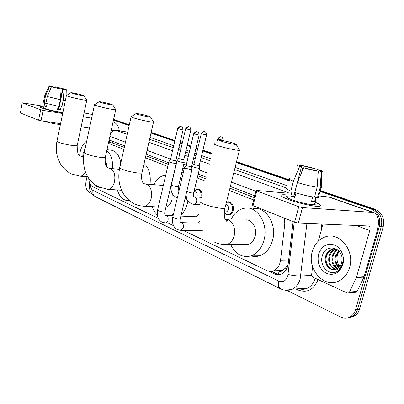 <?xml version="1.0" encoding="UTF-8"?>
<svg xmlns="http://www.w3.org/2000/svg" width="404" height="404" viewBox="0 0 404 404"><rect width="100%" height="100%" fill="white"/><g stroke="black" fill="none" stroke-linecap="round" stroke-linejoin="round"><path stroke-width="0.61" d="M195.556 189.986L197.667 189.163C200.132 189.33 201.596 191.117 202.066 194.526M226.361 202.525L228.341 201.768C232.219 202.263 233.84 205.141 233.204 210.398C232.421 213.095 230.982 214.66 228.886 215.085L225.371 213.726M197.45 214.999L198.995 214.176M282.78 270.089L279.038 271.18C280.482 271.771 281.729 271.407 282.78 270.089L285.345 268.216L288.052 264.736M124.286 147.394L112.373 142.94L112.888 141.395M254.268 197.601L229.932 188.198M205.863 178.901L197.798 175.785M183.85 170.402L182.431 169.852M168.261 164.377L145.834 155.717M88.723 178.31C88.936 182.527 90.223 185.315 92.597 186.678L158.403 218.377M253.662 199.98L229.356 190.501M205.323 181.128L197.268 177.987M183.34 172.553L181.921 172.003M167.771 166.483L145.374 157.747M123.851 149.354L108.378 143.319M183.239 230.341L266.721 270.549C268.988 271.614 271.276 271.7 273.574 270.801C277.427 269.024 279.745 265.529 280.527 260.317L284.785 223.932L284.466 218.165M168.074 223.033L173.528 225.659M91.875 193.753L89.249 192.45C86.269 190.385 85.209 186.613 86.062 181.138L86.996 176.8M320.019 191.385L371.2 209.05C378.179 212.342 380.881 218.19 379.316 226.604L355.52 309.722C354.722 312.428 353.323 314.554 351.323 316.11C348.001 318.463 344.435 318.756 340.628 316.994L286.87 290.36M113.458 120.109L129.154 125.523M151 133.062L174.75 141.259M179.967 143.056L182.108 143.799M187.153 145.536L190.587 146.723M195.915 148.561L197.571 149.132M202.722 150.909L211.898 154.081M236.33 162.509L289.345 180.805M320.261 190.476L375.114 209.333C382.073 212.6 384.77 218.407 383.214 226.755L359.52 309.262L357.525 309.489C356.727 312.186 355.333 314.307 353.333 315.857L347.617 317.877L353.333 315.857C355.333 314.307 356.727 312.186 357.525 309.489L381.275 226.679L357.525 309.489L355.52 309.722M375.114 209.333L373.165 209.191C380.134 212.474 382.835 218.301 381.275 226.679C382.835 218.301 380.134 212.474 373.165 209.191L320.14 190.93L373.165 209.191L371.2 209.05M113.534 119.766L129.235 125.174L113.534 119.766M151.086 132.704L174.836 140.885L151.086 132.704M180.058 142.678L182.199 143.415L180.058 142.678M187.244 145.157L190.678 146.339L187.244 145.157M196.006 148.172L197.662 148.743L196.006 148.172M202.818 150.52L211.999 153.682L202.818 150.52M236.436 162.1L289.461 180.361L236.436 162.1M269.125 271.316L274.366 273.836C276.705 274.927 279.048 274.998 281.401 274.048C285.174 272.261 287.441 268.822 288.204 263.736L293.132 221.614M124.619 145.894L110.787 140.592L109.024 140.36M254.732 195.783L230.371 186.441M206.277 177.204L198.202 174.109M184.239 168.756L182.82 168.21M168.64 162.772L146.187 154.166M279.603 274.584L276.573 273.74L271.574 271.342M108.737 141.688L110.999 140.673M359.52 309.262C358.722 311.949 357.328 314.06 355.333 315.605L349.627 317.62M113.605 119.433L129.31 124.831M151.167 132.345L174.927 140.511M180.144 142.304L182.285 143.041M187.33 144.778L190.769 145.96M196.097 147.788L197.753 148.359M202.909 150.131L212.09 153.288M236.537 161.691L289.577 179.926M79.613 155.434L80.098 152.182C81.325 146.854 83.532 143.137 86.724 141.031M82.724 156.404L83.098 153.464L85.133 148.475M41.769 108.004L39.9 107.025C39.839 106.656 41.163 106.636 43.859 106.974L39.991 106.848C39.648 107.045 40.238 107.434 41.769 108.004C45.814 109.555 56.974 112.12 62.827 112.847C56.974 112.12 45.814 109.555 41.769 108.004M92.041 114.413L84.088 112.943M119.316 130.825C118.766 126.28 116.695 123.255 113.1 121.745M43.991 106.333L22.185 102.813L20.412 112.958L22.18 102.838M40.688 109.817L43.122 110.398L41.021 120.781L38.592 120.2L40.688 109.817L22.387 102.944M91.617 118.155L83.264 116.822M62.686 113.529L43.122 110.398M38.592 120.2L20.412 112.958M41.021 120.781L60.585 123.669M81.174 126.699L89.526 127.932M51.409 86.865L51.232 86.35L53.116 86.542L53.005 87.087M55.848 87.809L55.994 87.092L62.65 88.683L58.57 108.519L58.934 108.631M47.086 103.656L46.435 106.863L44.682 106.227L45.364 102.879L44.167 102.677L43.44 102.055L44.753 95.546M62.958 112.206C61.297 112.58 48.985 110.07 45.021 108.535L43.718 107.686L44.713 102.767M58.191 106.277L57.525 109.519L60.428 109.994L61.115 106.646L61.847 106.908L63.236 100.187L64.029 89.653L62.913 89.299L58.777 109.398L57.585 109.226M60.403 124.543C55.348 124.078 49.682 122.942 43.395 121.134M63.999 107.171L61.847 106.908M58.949 106.419L45.92 103.303L47.288 96.556L51.444 86.789L61.13 89.107L60.332 99.677L58.949 106.419M65.382 100.48L63.236 100.187M60.332 99.677L47.288 96.556M64.398 89.471L64.403 89.016L62.65 88.683M55.994 87.092L54.914 86.749L54.651 87.511M54.914 86.749L64.403 89.016M64.398 89.491L66.195 89.582L66.741 89.951L64.029 89.653M61.13 89.107L51.444 86.789M64.443 89.254L62.913 89.299M51.47 86.562L49.667 86.219L45.526 95.95L44.167 102.677M45.526 95.95L44.788 95.384M49.667 86.219L49.207 85.875L53.116 86.542M46.5 106.525L44.682 106.227M58.944 108.58L58.57 108.519M60.428 109.994L58.777 109.398M71.826 93.193C74.866 94.203 83.714 96.071 83.966 95.763L82.886 95.253C79.962 94.299 71.745 92.536 70.887 92.683L71.826 93.193M86.703 100.02L86.774 100.263C85.911 100.672 72.513 97.849 67.938 96.288L66.418 95.48M99.631 187.345C97.005 187.183 94.753 185.749 92.88 183.047M106.833 167.014C106.767 164.322 106.136 162.145 104.949 160.479M106.762 150.707C111.029 154.328 112.984 160.307 112.625 168.65M106.984 149.682L111.014 150.177C116.089 150.894 119.347 155.202 120.786 163.105M100.308 102.333C103.606 103.424 112.458 105.298 112.847 104.99L111.565 104.378C108.408 103.343 100.237 101.591 99.207 101.722L100.308 102.333M115.64 109.423L115.726 109.742C114.615 110.135 101.242 107.312 96.293 105.631C94.667 105.085 94.066 104.762 94.501 104.656M129.149 200.591L128.624 200.647C123.326 200.631 119.559 197.066 117.322 189.961M119.119 169.296L119.64 168.276M141.607 174.811L141.865 180.093M144.066 163.469C149.066 168.024 151.046 174.982 150.005 184.345M137.501 114.271C141.122 115.463 149.94 117.337 150.525 117.039L148.95 116.271C145.501 115.145 137.431 113.398 136.163 113.504C135.603 113.539 136.047 113.797 137.501 114.271M153.389 121.695L153.5 122.119C152.03 122.488 138.759 119.665 133.34 117.827C131.26 117.135 130.527 116.726 131.138 116.605M165.938 207.232C168.862 206.313 170.882 203.762 172.003 199.586L172.245 193.486M173.669 213.246L171.033 215.66M157.353 214.984C155.111 212.933 153.419 210.161 152.273 206.671M187.895 200.99L187.456 203.151C186.239 208.025 184.148 211.888 181.179 214.736M171.084 189.739L170.352 188.491M153.818 184.668C156.833 178.765 160.807 175.599 165.741 175.169M178.492 186.709L179.245 189.779M180.527 177.876L181.83 178.896M222.19 141.451C226.513 142.864 235.128 144.728 236.219 144.486C236.784 144.374 235.987 143.965 233.815 143.263C228.149 141.597 223.609 140.592 220.195 140.249C219.145 140.269 219.811 140.668 222.19 141.451M239.198 149.596L239.623 150.323L239.365 150.349C237.047 150.596 224.164 147.788 217.746 145.627C214.322 144.475 213.216 143.829 214.423 143.693M244.243 244.369L248.157 244.385C251.551 243.289 253.874 240.567 255.126 236.224C257.53 227.901 251.551 218.498 245.051 220.029M231.063 219.448C234.315 212.928 238.916 209.166 244.859 208.161C257.323 205.762 268.69 223.968 264.009 240.138C261.635 248.344 257.287 253.601 250.965 255.919C242.082 257.984 235.285 254.116 230.573 244.309M253.419 208.671C265.862 206.318 277.225 224.286 272.569 240.234C270.21 248.329 265.872 253.515 259.56 255.803C256.727 256.697 253.904 256.737 251.091 255.914M199.273 221.493L198.425 223.19M168.907 161.62L169.725 162.251L175.063 163.534L176.235 163.322M177.679 128.74L170.508 159.393L171.099 159.843L174.957 160.767L175.831 160.646M195.859 216.736L199.005 214.453M184.527 167.554L185.406 168.241L190.885 169.559L192.006 169.311M193.637 133.901L186.173 165.276L186.815 165.766L190.769 166.716L191.607 166.574M193.971 191.663L194.763 191.723C196.682 192.052 197.47 193.582 197.122 196.329L196.889 197.041M177.093 160.635C177.381 161.216 179.376 161.832 183.083 162.484L184.184 162.297M194.006 191.501L197.091 189.516C200.273 190.067 201.581 192.617 201.005 197.167L200.965 197.334M185.633 128.846L178.644 158.484L182.972 159.812L183.795 159.701M192.38 166.347C192.657 166.963 194.718 167.604 198.561 168.276L199.616 168.059M201.237 133.83L193.976 164.145L194.617 164.615L198.44 165.534L199.228 165.408M225.866 204.5C227.866 205 228.674 206.626 228.3 209.378C227.856 210.913 227.038 211.797 225.846 212.029L225.094 211.989M226.341 202.596L227.78 202.146C231.416 202.611 232.936 205.308 232.345 210.247C231.608 212.777 230.255 214.246 228.285 214.645C226.659 214.807 225.331 214.064 224.301 212.428M288.375 199.475C283.017 197.445 280.598 196.011 281.113 195.177C281.709 194.612 283.876 194.571 287.623 195.056L282.144 194.794C279.568 195.319 281.644 196.879 288.375 199.475C296.829 202.667 311.131 206.07 317.251 206.343C322.569 206.439 321.837 205.065 315.054 202.237C320.614 204.51 322.109 205.873 319.534 206.328C315.408 206.979 298.208 203.207 288.375 199.475M356.353 277.563L356.495 277.195L364.08 276.775L363.943 277.139L356.353 277.563L349.516 292.041L348.809 292.87L347.112 292.976L312.888 277.189L311.641 274.675L312.595 266.6M364.08 276.775L377.24 230.765C379.639 220.968 378.422 214.862 373.589 212.453L302.475 207.595L298.334 223.099L368.867 225.977C370.054 226.578 370.352 228.093 369.761 230.527L356.495 277.195M363.943 277.139L357.146 291.415L356.444 292.233L354.823 292.37M329.386 197.066L318.796 195.9M288.113 193.188L256.106 190.4L256.803 190.956L253.045 205.646L252.369 205.03L256.055 190.597M298.334 223.099L294.607 222.205L298.738 206.697L256.803 190.956M298.738 206.697L302.475 207.595M294.607 222.205L253.045 205.646M322.973 224.084L318.337 241.072M294.93 196.829L293.683 196.324L301.505 166.751C299.414 165.968 298.899 165.559 299.96 165.524L300.238 165.534L300.071 166.165M295.44 194.915L294.102 194.743M301.409 173.003L303.278 165.948L313.257 168.337L312.837 169.902M295.986 192.844L294.748 197.521L292.632 196.788L290.804 196.081L292.102 191.158L290.829 191.042C286.658 189.34 285.527 188.345 287.441 188.062M314.716 203.495C315.6 204.151 315.489 204.55 314.393 204.687C311.413 205.166 299.016 202.454 291.855 199.748C286.921 197.854 285.396 196.713 287.289 196.329M312.741 196.93L311.499 201.546L314.539 201.783L315.862 196.859L317.514 197.445L320.185 187.552L321.286 171.69L318.771 170.887L318.135 173.25M317.978 195.728C319.746 196.697 319.882 197.263 318.387 197.42L317.514 197.445M314.484 197.187C308.474 196.309 301.909 194.733 294.784 192.461L297.42 182.507L303.606 167.781L315.746 170.488L318.266 171.296L317.16 187.239L314.484 197.187M320.301 185.891C322.296 186.855 322.594 187.406 321.185 187.542L320.185 187.552M317.16 187.239C311.156 186.3 304.576 184.719 297.42 182.507M314.868 170.321L315.08 168.579L313.257 168.337M303.278 165.948L300.879 165.18L300.339 166.286M300.879 165.18L315.08 168.579M316.908 170.862L317.246 169.604L319.069 169.847C322.352 171.013 323.271 171.629 321.831 171.705L321.286 171.69M318.266 171.296C313.797 170.498 308.909 169.327 303.606 167.781M317.246 169.604C319.483 170.427 320.039 170.857 318.913 170.887L318.771 170.887M301.505 166.751L299.596 166.493L293.435 181.138L290.829 191.042M293.435 181.138C289.239 179.512 288.082 178.598 289.981 178.396M299.596 166.493C296.455 165.352 295.657 164.766 297.198 164.736L300.238 165.534M293.683 196.324L290.804 196.081M295.445 194.885L294.183 194.43M314.539 201.783L311.711 200.758M349.601 267.443C347.854 273.301 344.668 277.609 340.042 280.361C324.988 289.764 306.52 269.483 312.317 251.5C314.549 243.991 318.928 239.097 325.457 236.825C339.446 231.593 355.015 250.475 349.601 267.443M334.956 248.783L332.628 249.248C329.73 250.384 327.745 252.52 326.659 255.651C324.407 262.009 328.619 269.741 334.265 269.665M336.168 248.925L331.8 249.248C328.901 250.389 326.912 252.525 325.826 255.661C323.654 261.853 327.528 269.402 333.027 269.68L336.901 268.918C339.219 267.711 340.804 265.691 341.653 262.847L342.092 259.565C342.476 246.874 325.68 243.662 322.554 255.126C318.307 266.09 330.467 277.573 338.406 270.549C340.345 268.892 341.698 266.711 342.476 264.019L342.956 261.539L342.375 263.878C340.365 268.786 337.249 270.72 333.027 269.68M336.426 249.071L335.916 249.233C333.027 250.364 331.043 252.485 329.967 255.601C328.523 262.398 330.517 266.968 335.951 269.306M336.184 248.935L335.098 249.238C332.204 250.369 330.219 252.495 329.144 255.616C327.7 262.676 329.826 267.281 335.537 269.438M337.663 249.914C335.517 251.238 334.037 253.116 333.229 255.55C331.851 261.312 333.305 265.635 337.598 268.529M337.33 249.662C334.941 250.945 333.305 252.914 332.416 255.565C331.017 261.58 332.603 265.978 337.189 268.766M340.991 267.493C337.517 264.231 336.315 260.08 337.38 255.035L339.077 251.263L336.461 255.505C335.219 260.206 336.128 264.115 339.193 267.231M338.714 250.869L335.658 255.515C334.371 260.489 335.421 264.524 338.799 267.615M318.554 254.167C321.584 245.996 326.892 242.94 334.472 244.991C341.052 247.581 345.082 256.828 342.855 264.559C339.577 272.897 334.153 275.871 326.584 273.473C319.635 269.347 316.958 262.913 318.554 254.167M286.855 268.509L285.345 268.216M279.038 271.18L278.462 274.402M113.378 143.178L108.55 142.541M292.839 224.235L284.785 223.932M288.623 260.146L280.527 260.317M90.43 184.648C90.521 187.547 91.37 189.471 92.986 190.425L278.79 281.144C282.987 282.633 285.987 280.921 287.784 276.008L294.228 222.054M89.405 182.467C88.577 188.89 90.562 193.627 95.359 196.672C93.279 195.465 92.486 193.38 92.986 190.425M306.924 223.442L300.152 278.992C298.753 283.82 296.188 287.209 292.451 289.168L286.042 290.294M311.661 275.432L300.738 275.962C296.985 276.013 292.764 275.523 288.077 274.488M318.029 279.563C313.782 289.845 307.106 293.319 298 289.976L295.854 288.931M127.371 132.027L127.755 131.805M150.025 137.345L173.71 145.698M178.911 147.536L181.048 148.288M186.077 150.061L189.501 151.273M194.819 153.146L196.47 153.727M201.606 155.54L210.762 158.772M235.123 167.367L287.981 186.012M379.316 226.604L383.214 226.755M111.15 130.659L115.332 130.229L127.674 132.174M298.884 288.719C301.854 289.653 304.747 289.456 307.56 288.118C311.257 286.214 313.797 282.926 315.186 278.25M320.958 231.462L321.837 224.038M110.312 134.482C111.832 131.633 113.883 130.305 116.468 130.497L127.184 134.375M148.909 142.233L172.523 150.773M177.709 152.646L179.841 153.419M184.855 155.232L188.269 156.464M193.567 158.383L195.213 158.979M200.333 160.827L209.454 164.13M233.739 172.912L288.259 192.632M286.926 188.158L234.588 169.513M210.257 160.848L201.111 157.59M195.98 155.762L194.334 155.176M189.027 153.283L185.603 152.066M180.583 150.273L178.447 149.515M173.25 147.662L149.596 139.239M255.878 191.289L231.452 182.098M207.297 173.003L199.202 169.958M192.147 167.301L191.668 167.12M186.219 165.069L183.785 164.155M176.876 161.555L175.897 161.186M170.559 159.176L147.066 150.333M125.442 142.193L109.903 136.345M95.359 196.672L280.492 288.799C278.477 287.567 277.907 285.012 278.79 281.144M300.233 289.047L300.298 288.623M276.573 273.74L274.366 273.836M340.713 265.16L337.552 265.261M335.583 265.322L334.315 265.362M92.365 114.655L90.445 113.989M66.382 95.647L57.025 140.88C56.666 141.132 57.141 141.546 58.439 142.107C62.867 144.107 76.205 146.536 77.184 145.546L77.255 145.193M83.578 156.999L80.689 156.015C78.356 156.166 77.184 152.677 77.184 145.546L86.774 100.263M79.583 176.159L80.224 176.215C82.275 176.088 83.982 174.578 85.345 171.68M94.455 104.873L84.305 152.348C83.835 152.656 84.385 153.151 85.966 153.838C90.754 155.984 104.055 158.429 105.298 157.409L105.399 156.944M107.181 189.224L108.09 189.284C111.135 188.86 113.282 186.284 114.519 181.563C115.514 175.169 114.221 170.857 110.635 168.63L108.201 167.988C108.166 167.226 104.469 168.867 105.298 157.409L115.726 109.742M131.073 116.907L119.862 167.261C119.195 167.635 119.872 168.261 121.882 169.14C127.119 171.478 140.314 173.937 141.92 172.897L142.062 172.256M143.016 206.181L144.415 206.242C147.677 205.656 149.95 202.985 151.237 198.223C152.323 191.425 150.833 186.784 146.768 184.3L144.89 183.896M200.51 200.929C199.217 201.47 200.222 202.465 203.52 203.924C209.706 206.656 222.478 209.181 224.952 208.176L225.24 207.01M223.73 244.4L227.184 244.294C230.588 243.163 232.926 240.355 234.194 235.87C235.502 228.159 233.522 222.75 228.245 219.645L225.786 219.054M225.745 219.054L225.053 219.054M178.321 128.992C178.836 127.346 179.735 126.543 181.012 126.583L180.866 126.548C181.027 127.002 180.406 125.068 177.699 128.654L183.057 129.921M175.796 160.787L183.037 130.007C182.775 127.881 182.32 126.821 181.674 126.831L181.3 126.664M165.691 215.403L166.322 215.514C167.842 216.347 168.412 217.958 168.039 220.347C167.635 221.841 166.897 222.715 165.837 222.963L165.201 222.952M168.862 161.817L157.641 209.838L158.55 210.772C161.272 211.767 163.373 212.125 164.852 211.847L164.928 211.534M194.334 134.173C194.864 132.482 195.773 131.659 197.056 131.689L196.91 131.654C197.041 132.113 196.455 130.133 193.657 133.8L199.132 135.108M191.567 166.731L199.106 135.204C198.864 133.037 198.409 131.951 197.738 131.946L197.344 131.77M180.851 222.553L181.527 222.67C183.123 223.543 183.724 225.205 183.34 227.649L181.123 230.29L180.371 230.285M184.471 167.776L172.801 216.898L173.776 217.913C176.523 218.928 178.649 219.296 180.154 219.018L180.24 218.67M186.279 129.098C186.779 127.502 187.638 126.73 188.86 126.77L188.719 126.73C188.86 127.179 188.309 125.29 185.653 128.765L190.834 129.997M183.764 159.833L190.814 130.078C190.567 128.023 190.127 126.997 189.486 127.002L189.123 126.836M177.048 160.817L171.392 184.84L172.341 185.623L177.321 186.794L178.482 186.512M201.934 134.103C202.449 132.472 203.323 131.669 204.545 131.704L204.404 131.669C204.55 132.123 203.995 130.189 201.258 133.744L206.55 135.007M199.197 165.549L206.53 135.098C206.287 132.992 205.843 131.941 205.187 131.941L204.808 131.775M194.319 196.839L194.814 196.93C196.394 197.713 196.995 199.298 196.617 201.682C196.167 203.262 195.359 204.156 194.183 204.363L193.622 204.338M186.719 191.597L192.567 193.142L193.688 192.834M218.382 139.36C218.917 137.688 219.796 136.865 221.023 136.89L220.882 136.85C221.044 137.309 220.433 135.345 217.65 138.966L223.064 140.274M222.978 140.612L223.038 140.37C222.801 138.213 222.352 137.138 221.695 137.143L221.286 136.961M372.387 212.236L327.796 196.697M369.761 230.527L356 225.407M349.516 292.041L357.146 291.415M197.667 189.163L198.47 189.229M228.341 201.768L229.517 201.849M108.928 141.546L108.615 142.238M112.312 142.93L108.57 142.435M281.931 270.488L273.574 270.801M351.323 316.11L355.333 315.605M115.645 130.275L127.694 132.078M280.492 288.799C284.406 290.678 288.39 290.804 292.451 289.168L307.56 288.118C304.823 289.476 301.98 289.673 299.031 288.709M110.1 140.4L109.767 140.355M92.39 114.534L91.678 114.287M66.741 89.951L66.877 95.238M49.167 85.971L44.809 95.374M87.794 176.871L80.224 176.215L71.513 173.962C64.918 170.922 59.913 163.549 59.529 162.171L57.292 156.262C56.06 151.364 55.944 146.344 56.954 141.208M83.966 95.763L86.845 100.243M83.628 156.505L82.068 156.333M70.776 92.758L66.524 95.465M121.559 190.269L108.09 189.284L98.874 187.007C95.763 185.466 93.026 183.396 90.663 180.805C87.224 176.422 87.572 176.391 86.532 174.523C84.906 172.109 81.977 160.297 84.214 152.788M112.847 104.99L115.822 109.716M128.624 200.647L129.26 200.687M119.438 169.327L109.787 168.362M99.056 101.818L94.632 104.641M158.302 206.999L141.486 206.025L137.89 205.267L134.441 203.964C130.588 201.859 127.285 199.066 124.538 195.592L121.841 190.91L119.665 184.406C118.518 179.043 118.539 173.528 119.725 167.867M150.525 117.039L153.636 122.094M144.571 183.769L144.162 183.82C143.642 184.108 140.451 180.674 141.92 172.897L153.5 122.119M163.337 185.466L145.799 183.992M135.951 113.64L131.32 116.589M239.365 150.349L224.952 208.176C223.543 213.479 224.811 219.099 224.897 218.614L226.689 221.271C227.8 221.306 227.583 220.604 226.038 219.165L225.008 218.928M236.219 144.486L239.623 150.323M248.157 244.385L227.184 244.294C222.882 244.738 218.731 244.051 214.731 242.238M250.965 255.919L259.56 255.803M157.57 210.146C156.59 213.741 158.136 218.286 158.136 217.812C157.893 217.675 159.999 221.569 162.706 222.407L165.837 222.963L172.654 223.185M165.539 215.347L165.473 215.473C164.736 215.054 164.529 213.847 164.852 211.847L176.225 163.554M175.831 160.777L176.27 163.534M196.672 216.771L180.856 216.084M173.079 215.751L166.11 215.448M170.458 159.514L168.963 161.605M172.72 217.241C171.841 219.564 172.048 227.396 177.831 229.74L181.123 230.29L203.131 230.805M180.729 222.508L180.745 222.75C180.063 222.604 179.866 221.357 180.154 219.018L191.991 169.569M191.602 166.721L192.046 169.554M200.238 223.25L181.315 222.604M186.113 165.413L184.588 167.539M171.336 185.072L171.043 189.36C171.442 193.238 173.336 195.925 176.73 197.43L177.381 197.622M186.592 198.359L185.123 198.258M179.058 190.572C178.3 190.173 178.088 188.895 178.427 186.749L184.173 162.504M183.795 159.822L184.214 162.489M178.598 158.59L177.144 160.625M197.091 189.516L199.647 189.723M186.022 194.521L186.512 198.091C186.163 199.318 187.905 201.273 191.749 203.949L199.702 204.702M194.243 196.814L194.268 197.056C193.541 196.97 193.329 195.652 193.622 193.097L199.601 168.291M199.228 165.539L199.647 168.276M201.379 197.364L194.647 196.884M191.875 168.453L192.329 166.544M193.92 164.266L192.435 166.332M225.846 212.029L224.336 211.948M228.285 214.645L230.048 214.731M227.78 202.146L230.704 202.343M217.63 139.067L216.822 142.375M373.589 212.453L329.033 196.94M348.809 292.87L356.444 292.233M299.96 165.524L299.829 166.039M316.448 197.066L314.393 204.687M321.054 187.552L318.387 197.42M321.831 171.705L321.185 187.542M331.8 249.248L332.628 249.248M335.098 249.238L335.916 249.233"/></g></svg>

